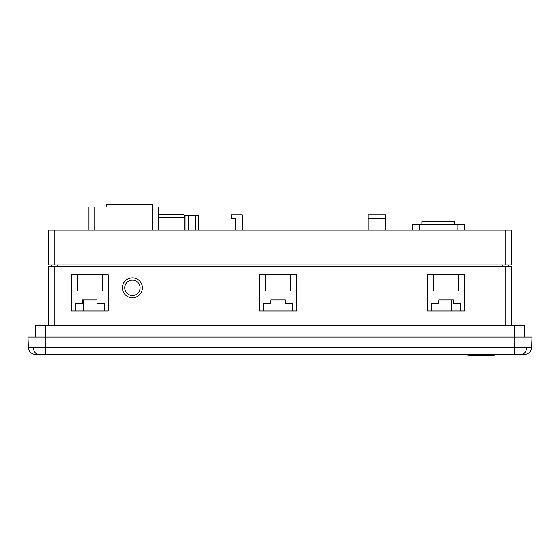 <?xml version="1.0" encoding="UTF-8"?>
<svg xmlns="http://www.w3.org/2000/svg" width="560" height="560" viewBox="0 0 560 560"><rect width="100%" height="100%" fill="white"/><g stroke="black" fill="none" stroke-linecap="round" stroke-linejoin="round"><path stroke-width="0.84" d="M465.451 354.438C466.466 355.313 471.779 355.796 481.383 355.887C490.994 355.796 496.3 355.313 497.315 354.438M38.57 354.438L35.602 354.438A7.238 7.238 0 0 1 28.364 347.452L526.547 347.557L531.636 347.452L532 337.064L45.367 337.064L45.731 354.438L38.57 354.438A7.238 5.117 -90 0 1 33.453 347.557M531.636 347.452A7.238 7.238 0 0 1 524.398 354.438L514.269 354.438L514.269 347.452L514.633 337.064L524.762 337.064L524.762 325.766L514.633 325.766L514.633 337.064M132.419 295.498A7.679 7.679 0 0 0 140.098 287.819A7.679 7.679 0 0 0 132.419 280.147A7.679 7.679 0 0 0 124.747 287.819A7.679 7.679 0 0 0 132.419 295.498M132.419 277.858A9.961 9.961 0 0 0 122.458 287.819A9.961 9.961 0 0 0 132.419 297.787A9.961 9.961 0 0 0 142.387 287.819A9.961 9.961 0 0 0 132.419 277.858M158.487 214.249L181.895 214.249A2.898 2.898 0 0 1 184.793 217.147L184.793 230.181M28.364 347.452L28 337.064L45.367 337.064L35.238 337.064L35.238 325.766L514.633 325.766M48.419 230.181L511.581 230.181L511.581 264.936L48.419 264.936L48.419 230.181M235.83 230.181L235.83 218.596L231.483 218.596L231.483 214.83L242.2 214.83L242.2 230.181M385.581 230.181L385.581 214.83L368.2 214.83L368.2 230.181M48.419 325.766L48.419 266.385L511.581 266.385L511.581 325.766M77.098 274.785L77.098 291.004L71.302 291.004M108.234 291.004L102.438 291.004L102.438 274.785M75.285 310.996L75.285 303.464L82.53 303.464L82.53 299.985L97.013 299.985L97.013 303.464L104.251 303.464L104.251 310.996M265.37 274.785L265.37 291.004L259.581 291.004M296.513 291.004L290.717 291.004L290.717 274.785M263.564 310.996L263.564 303.464L270.802 303.464L270.802 299.985L285.285 299.985L285.285 303.464L292.53 303.464L292.53 310.996M508.683 264.936L508.683 266.385M51.317 266.385L51.317 264.936M514.269 354.438L45.731 354.438M108.234 274.785L71.302 274.785L71.302 310.996L108.234 310.996L108.234 274.785M464.513 310.996L464.513 274.785L427.581 274.785L427.581 310.996L464.513 310.996M296.513 274.785L259.581 274.785L259.581 310.996L296.513 310.996L296.513 274.785M88.97 230.181L88.97 207.004L158.487 207.004L158.487 230.181M83.181 310.996L83.181 299.985M451.269 310.996L451.269 299.985M181.853 214.249L179.809 214.249M188.454 230.181L188.454 215.698L185.108 215.698L185.108 230.181M188.454 215.698L195.146 215.698L195.146 230.181M195.146 215.698L198.492 215.698L198.492 230.181M427.581 291.004L433.37 291.004L433.37 274.785M458.717 274.785L458.717 291.004L464.513 291.004M460.53 310.996L460.53 303.464L453.285 303.464L453.285 299.985L438.802 299.985L438.802 303.464L431.564 303.464L431.564 310.996M106.351 207.004L106.351 204.113L152.698 204.113L152.698 230.181M368.2 218.596L385.581 218.596M464.338 224.385L464.338 230.181L464.338 224.385L457.093 224.385L457.093 230.181M457.093 224.385L412.202 224.385L412.202 230.181M421.904 224.385L421.904 221.487L454.636 221.487L454.636 224.385M521.43 354.438A7.238 5.117 -90 0 0 526.547 347.557M502.887 266.385L502.887 264.936M57.113 264.936L57.113 266.385M505.785 325.766L505.785 266.385M54.215 266.385L54.215 325.766M505.785 264.936L505.785 230.181M54.215 230.181L54.215 264.936M94.766 207.004L94.766 230.181M184.793 217.147L178.997 217.147L178.997 230.181M178.997 214.249L178.997 217.147L158.487 217.147M419.44 224.385L419.44 230.181M45.367 325.766L45.367 337.064"/></g></svg>
